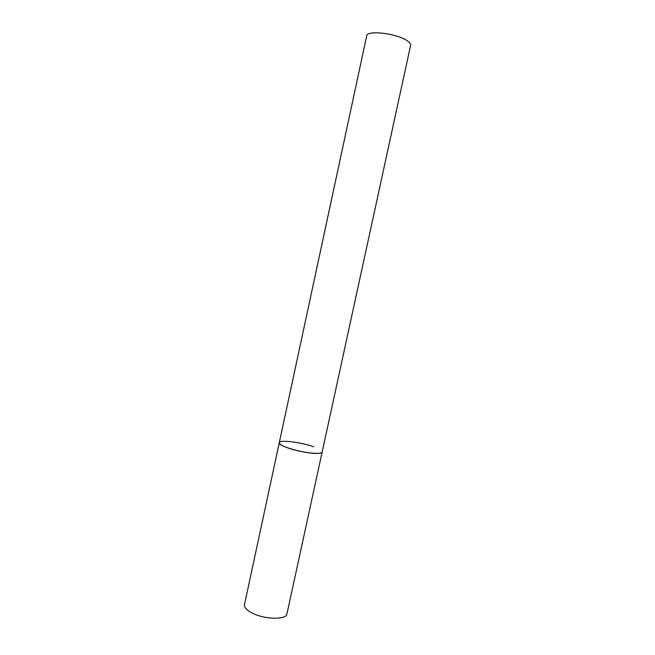 <?xml version="1.0" encoding="UTF-8"?>
<svg xmlns="http://www.w3.org/2000/svg" width="655" height="655" viewBox="0 0 655 655"><rect width="100%" height="100%" fill="white"/><g stroke="black" fill="none" stroke-linecap="round" stroke-linejoin="round"><path stroke-width="0.98" d="M279.276 442.698L366.702 35.869C366.743 29.778 397.593 33.511 407.476 40.946C409.817 42.591 410.865 44.065 410.611 45.367L286.956 613.85C286.489 620.105 263.94 619.548 251.659 612.769C246.468 609.952 244.069 607.259 244.471 604.663L279.276 442.698C277.319 446.063 306.458 454.185 317.863 453.366C320.532 453.235 321.965 452.769 322.17 451.975C322.375 455.184 300.055 452.515 287.218 447.684C281.797 445.67 279.153 444.008 279.276 442.698C279.39 439.505 301.005 442.158 313.737 446.816"/></g></svg>
